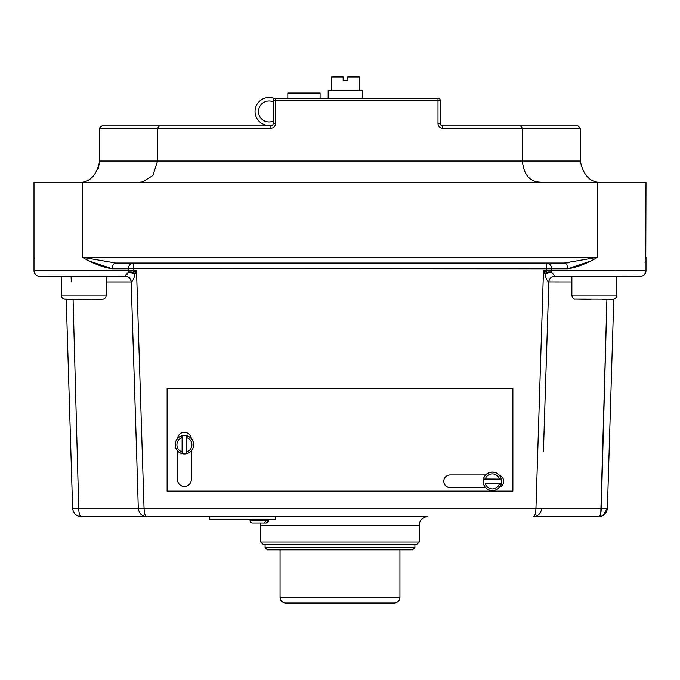 <?xml version="1.0" encoding="UTF-8"?>
<svg xmlns="http://www.w3.org/2000/svg" width="680" height="680" viewBox="0 0 680 680"><rect width="100%" height="100%" fill="white"/><g stroke="black" fill="none" stroke-linecap="round" stroke-linejoin="round"><path stroke-width="1.02" d="M272.756 124.958A13.957 13.957 0 0 1 255.051 111.511A13.957 13.957 0 0 1 269.008 97.546A16.753 16.753 0 0 1 274.507 98.481M273.19 101.685A13.294 13.294 0 0 0 269.008 101.005A10.497 10.497 0 0 0 258.51 111.511A10.497 10.497 0 0 0 272.892 121.261A57.579 57.579 0 0 0 273.19 121.142M252.45 522.962L266.195 522.962L268.362 520.659L266.339 520.659L264.172 522.962L252.407 522.962A2.304 2.304 0 0 1 250.104 520.659L250.104 519.512M412.607 549.822L267.393 549.822L265.081 547.519L414.919 547.519L412.607 549.822M268.362 520.659L268.541 519.512M275.459 516.63L275.459 519.512L209.763 519.512L209.763 516.63L81.252 516.63C76.228 516.256 73.347 513.468 72.607 508.249L66.232 299.404L64.294 299.089L80.316 299.404L65.951 299.404M280.067 549.822L280.067 597.303A5.763 5.763 0 0 0 285.829 603.067L394.171 603.067L285.829 603.067M280.067 597.303L399.933 597.303A5.763 5.763 0 0 1 394.171 603.067M399.933 597.303L399.933 549.822M419.237 541.986L416.933 544.289L263.067 544.289L260.763 541.986L419.237 541.986L419.237 525.274A8.644 8.644 0 0 1 427.881 516.63L146.778 516.63C141.856 516.248 139.018 513.46 138.286 508.249L136.578 451.775L138.286 508.249L144.041 508.249C144.287 513.442 145.197 516.239 146.778 516.63M64.294 299.2A4.318 4.318 0 0 1 61.293 295.086L106.25 295.086L106.25 276.361L125.443 276.344L39.763 276.361A5.763 5.763 0 0 1 34 270.598L34 182.393L646 182.393L645.77 258.901M544.808 273.572L543.473 270.767L546.584 272.374L546.202 263.067L564.188 263.067L597.592 257.303C587.18 263.491 577.235 267.333 567.74 268.829L551.667 268.829L551.65 270.598L646 270.598A5.763 5.763 0 0 1 640.237 276.361L571.871 276.361L571.871 295.086A4.318 4.318 0 0 0 574.872 299.2L574.872 299.2M483.446 483.616A9.223 9.214 -0 0 1 499.375 475.277A9.223 9.214 -0 0 1 501.304 483.616L485.248 483.684A7.489 7.489 180 0 0 499.502 483.684L485.248 483.684M182.104 451.919L182.104 453.662C177.769 452.26 175.465 449.285 175.185 444.737L175.185 444.686A9.223 9.214 -0 0 1 177.522 438.549A6.919 6.911 -0 0 1 191.293 438.549A9.223 9.214 -0 0 1 193.63 444.686L193.63 444.737A9.223 9.214 -0 0 1 182.104 453.645L182.104 453.662A9.223 9.214 -0 0 1 182.104 435.82L182.104 437.665A7.489 7.489 180 0 0 182.104 451.919L182.104 437.665M331.636 90.763L331.636 76.934L343.162 76.934L343.162 80.274L347.769 80.274L347.769 76.934L359.295 76.934L359.295 90.763M578 125.919L580.303 128.222L522.393 128.222L522.393 161.032L580.303 161.032C583.38 175.695 590.495 182.809 601.664 182.393C590.495 182.809 583.372 175.695 580.303 161.032L580.303 128.222L578 125.919L442.612 125.919A2.304 2.304 0 0 1 440.308 123.607L440.308 100.564A2.304 2.304 0 0 0 438.005 98.252L275.493 98.252A2.304 2.304 0 0 0 273.19 100.564L273.19 123.607A2.304 2.304 0 0 1 270.887 125.919L159.367 125.919L270.887 125.919L270.887 128.222A4.607 4.607 0 0 0 275.493 123.607L275.493 98.252A2.304 2.304 0 0 0 273.19 100.564L440.308 100.564A2.304 2.304 0 0 0 438.005 98.252L438.005 123.607A4.607 4.607 0 0 0 442.612 128.222L442.612 125.919A2.304 2.304 0 0 1 440.308 123.607L438.005 123.607M99.883 127.313L102 125.919L159.367 125.919L157.556 128.222L157.556 161.032L522.393 161.032C523.575 173.23 528.53 180.174 537.251 181.883L542.062 182.393M571.871 295.086L616.819 295.086A4.318 4.318 0 0 1 613.827 299.2L574.872 299.089L590.894 299.404M641.172 276.284L616.819 276.361L616.819 295.086A4.318 4.318 0 0 1 613.827 299.2L602.412 299.404M106.25 295.086A4.318 4.318 0 0 1 103.249 299.2L80.316 299.404M61.293 295.086L61.293 276.361M419.237 525.274L260.763 525.274A8.644 8.644 0 0 0 260.449 522.962M78.744 508.249L73.075 299.404L78.744 508.249C78.88 513.468 79.713 516.256 81.252 516.63C76.228 516.256 73.347 513.468 72.607 508.249L138.286 508.249M136.578 451.775L131.172 281.945L106.25 281.945M90.84 261.596L112.259 268.829C102.765 267.333 92.82 263.491 82.407 257.303L115.812 263.067L82.407 257.303L82.407 182.393M328.176 98.252L328.176 90.763L362.754 90.763L362.754 98.252M177.522 438.549A9.223 9.214 -0 0 1 191.293 438.549M182.104 435.82L182.104 435.804A9.223 9.214 -0 0 1 186.711 435.804L186.711 435.82A9.223 9.214 -0 0 1 193.63 444.737C193.35 449.285 191.037 452.26 186.711 453.662L186.711 451.919A7.489 7.489 180 0 0 186.711 437.665L186.711 451.919M483.157 481.27L483.157 481.312A9.223 9.214 -0 0 1 501.304 479.026L501.304 479.026A9.223 9.214 -0 0 1 501.594 481.312L501.594 481.27M501.304 483.616L501.304 483.633A9.223 9.214 -0 0 1 483.446 483.633C484.857 487.96 487.832 490.263 492.371 490.543C496.918 490.263 499.894 487.96 501.304 483.633L499.502 483.684M546.202 263.067A5.763 5.465 -90 0 1 551.667 268.829L133.798 268.651L133.816 270.419L128.35 270.598L128.197 272.374L128.333 268.829L112.259 268.829A5.763 3.553 -90 0 1 115.812 263.067L564.188 263.067A5.763 3.553 -90 0 1 567.74 268.829L589.092 261.63M602.981 515.525L607.393 508.249L613.777 299.106L607.393 508.249C606.654 513.468 603.772 516.256 598.748 516.63L533.222 516.63C534.803 516.239 535.712 513.442 535.959 508.249L543.473 270.767L551.65 270.767L551.803 272.374L554.982 276.344L571.871 276.361L554.608 276.361A5.763 5.763 -90 0 0 548.854 281.92L548.828 281.877C547.162 281.112 545.879 278.469 544.977 273.929C545.879 278.469 547.162 281.12 548.828 281.877A5.763 5.729 -79.7 0 1 554.982 276.344A5.763 4.361 -85 0 0 554.557 276.344L554.565 276.361M551.803 272.374A5.763 0.697 -16.7 0 0 544.977 273.929A5.763 1.3 -44.3 0 1 546.584 272.374A5.763 1.734 166.7 0 1 551.803 272.374L551.65 270.767M125.392 276.361A5.763 5.763 -90 0 1 131.147 281.92L131.172 281.945C130.713 278.536 128.792 276.675 125.383 276.361L124.695 276.361L128.197 272.374A5.763 1.734 -166.7 0 1 133.416 272.374L136.527 270.767L135.022 273.929C134.121 278.469 132.838 281.12 131.172 281.877L136.399 445.774M125.443 276.344A5.763 4.361 85 0 0 125.018 276.344A5.763 5.729 -100.3 0 1 131.172 281.877A5.763 5.721 -126.4 0 0 125.443 276.344M483.446 479.009L499.502 479.077A7.489 7.489 180 0 0 485.248 479.077M640.237 276.361L554.608 276.361C551.208 276.675 549.287 278.536 548.854 281.928L543.601 445.774M91.843 299.404L103.249 299.2M124.695 276.361L38.828 276.284M167.119 388.467L512.881 388.467L512.881 491.062L167.119 491.062L167.119 388.467M645.21 261.724L644.971 262.327M599.071 516.571L598.748 516.63C600.287 516.256 601.12 513.468 601.256 508.249L606.925 299.404L600.797 513.162M569.381 262.786L564.188 263.067M133.816 270.419L136.527 270.767L144.041 508.249L541.713 508.249C540.983 513.46 538.144 516.248 533.222 516.63M600.788 513.238L599.811 515.916M102 125.919L99.697 128.222L99.697 161.032L157.556 161.032L152.932 175.457L142.698 181.883L138.074 182.393M137.879 182.393L142.469 181.934M78.336 182.393C89.505 182.809 96.62 175.695 99.697 161.032L98.234 168.802M442.612 128.222L522.393 128.222L520.574 125.919M320.101 98.252L320.101 93.066L287.835 93.066L287.835 98.252M167.119 388.535L512.881 388.535M499.375 475.277A6.341 6.332 -0 0 1 499.443 487.245M485.622 487.611L450.135 487.611A6.341 6.332 -0 0 1 443.793 481.27A6.341 6.332 -0 0 1 450.135 474.938L485.681 474.938M191.318 450.84L191.318 479.544A6.919 6.911 -0 0 1 184.407 486.455A6.919 6.911 -0 0 1 177.488 479.544L177.488 450.84M191.318 479.476A6.919 6.911 -0 0 1 184.407 486.387A6.919 6.911 -0 0 1 177.488 479.476M503.659 481.236A6.341 6.332 -0 0 1 499.528 487.144M485.562 487.535L450.135 487.535A6.341 6.332 -0 0 1 443.793 481.236M186.711 437.665L186.711 435.82M501.304 479.026L499.502 479.077M607.393 508.249L541.713 508.249M571.871 281.945L548.854 281.92A5.763 5.737 90 0 0 548.828 281.945L548.854 281.92M128.197 272.374A5.763 0.697 -163.3 0 1 135.022 273.929L135.77 272.357M128.35 270.767L133.816 270.767L133.416 272.374A5.763 1.3 -135.7 0 1 135.022 273.929M555.305 276.361L554.557 276.344A5.763 5.721 -53.6 0 0 548.828 281.877M127.678 273.632L126.981 274.677M125.706 275.901L125.129 276.258M614.66 270.419L617.992 270.598M546.185 270.419L551.65 270.598M71.111 276.361L70.406 276.31L71.111 276.361L71.281 281.902M268.541 520.659C269.272 521.042 268.498 521.815 266.237 522.962L266.195 522.962M250.308 521.619L250.104 520.659L266.339 520.659M543.422 451.826L548.854 281.928L549.38 281.945M35.938 274.907L34.586 273.13L34 270.598L128.35 270.598M82.407 257.303L597.592 257.303L597.592 182.393M133.798 263.067L133.798 268.651L128.333 268.829A5.763 5.465 -90 0 1 133.798 263.067M270.887 128.222L99.697 128.222M275.493 123.607L273.19 123.607A2.304 2.304 0 0 1 270.887 125.919M414.919 547.519L414.919 544.289M609.594 276.31L608.889 276.361M644.062 274.907L645.413 273.13L646 270.598L646 257.303M543.601 445.978L543.422 451.775M265.081 547.519L265.081 544.289M260.763 541.986L260.763 525.274M598.748 516.63L599.921 516.545M80.078 516.545L81.252 516.63M643.152 275.57L642.251 275.995M36.848 275.57L37.748 275.995M34.23 258.901L34 257.303M250.572 522.062L251.183 522.614M251.965 522.92L252.407 522.962"/></g></svg>

